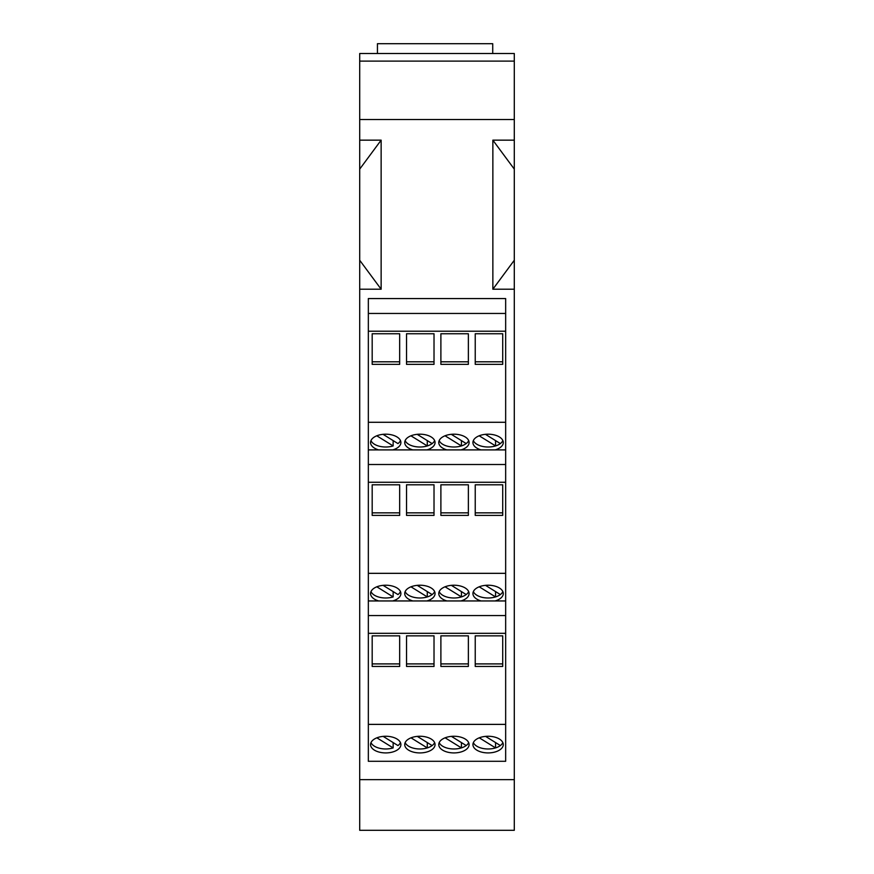 <?xml version="1.0" encoding="UTF-8"?>
<svg xmlns="http://www.w3.org/2000/svg" width="874" height="874" viewBox="0 0 874 874"><rect width="100%" height="100%" fill="white"/><g stroke="black" fill="none" stroke-linecap="round" stroke-linejoin="round"><path stroke-width="1.31" d="M495.154 449.902L481.05 449.902A15.164 8.336 180 0 1 472.932 442.528A15.164 8.336 180 0 1 488.107 434.192A15.164 8.336 180 0 1 503.271 442.528A15.164 8.336 180 0 1 495.154 449.902L505.664 449.902M473.347 440.594A15.164 8.336 180 0 0 488.107 447.007A15.164 8.336 180 0 0 495.547 445.926A15.164 8.336 180 0 0 500.365 443.577A15.164 8.336 180 0 0 502.856 440.594M392.776 449.902L378.671 449.902A15.164 8.336 180 0 1 370.554 442.528A15.164 8.336 180 0 1 385.718 434.192A15.164 8.336 180 0 1 400.893 442.528A15.164 8.336 180 0 1 392.776 449.902L481.05 449.902M370.969 440.594A15.164 8.336 180 0 0 385.718 447.007A15.164 8.336 180 0 0 393.147 445.937L376.781 435.798M426.949 449.902A15.164 8.336 180 0 0 435.055 442.528A15.164 8.336 180 0 0 419.891 434.192A15.164 8.336 180 0 0 404.728 442.528A15.164 8.336 180 0 0 412.834 449.902M405.132 440.594A15.164 8.336 180 0 0 419.891 447.007A15.164 8.336 180 0 0 434.651 440.594M460.991 449.902A15.164 8.336 180 0 0 469.098 442.528A15.164 8.336 180 0 0 453.934 434.192A15.164 8.336 180 0 0 438.77 442.528A15.164 8.336 180 0 0 446.876 449.902M439.174 440.594A15.164 8.336 180 0 0 453.934 447.007A15.164 8.336 180 0 0 461.396 445.926A15.164 8.336 180 0 0 466.203 443.566A15.164 8.336 180 0 0 468.693 440.594M481.115 600.951L495.099 600.951A15.164 8.336 180 0 0 503.271 593.555A15.164 8.336 180 0 0 488.107 585.219A15.164 8.336 180 0 0 472.932 593.555A15.164 8.336 180 0 0 481.115 600.951L460.926 600.951A15.164 8.336 180 0 0 469.098 593.555A15.164 8.336 180 0 0 453.934 585.219A15.164 8.336 180 0 0 438.77 593.555A15.164 8.336 180 0 0 446.942 600.951L460.926 600.951M473.358 591.611A15.164 8.336 180 0 0 488.107 597.991A15.164 8.336 180 0 0 495.547 596.92A15.164 8.336 180 0 0 500.365 594.56A15.164 8.336 180 0 0 502.845 591.611M378.737 600.951L392.71 600.951A15.164 8.336 180 0 0 400.893 593.555A15.164 8.336 180 0 0 385.718 585.219A15.164 8.336 180 0 0 370.554 593.555A15.164 8.336 180 0 0 378.737 600.951L368.336 600.951M370.98 591.611A15.164 8.336 180 0 0 385.718 597.991A15.164 8.336 180 0 0 393.147 596.92L376.825 586.804M412.899 600.951L426.883 600.951A15.164 8.336 180 0 0 435.055 593.555A15.164 8.336 180 0 0 419.891 585.219A15.164 8.336 180 0 0 404.728 593.555A15.164 8.336 180 0 0 412.899 600.951L392.71 600.951M405.143 591.611A15.164 8.336 180 0 0 419.891 597.991A15.164 8.336 180 0 0 434.64 591.611M439.185 591.611A15.164 8.336 180 0 0 453.934 597.991A15.164 8.336 180 0 0 461.396 596.909A15.164 8.336 180 0 0 466.203 594.549A15.164 8.336 180 0 0 468.683 591.611M473.369 742.616A15.164 8.336 180 0 0 488.107 748.974A15.164 8.336 180 0 0 495.547 747.904A15.164 8.336 180 0 0 500.365 745.544A15.164 8.336 180 0 0 502.845 742.616M488.107 736.258A15.164 8.336 180 0 0 472.932 744.582A15.164 8.336 180 0 0 488.107 752.918A15.164 8.336 180 0 0 503.271 744.582A15.164 8.336 180 0 0 488.107 736.258M439.196 742.616A15.164 8.336 180 0 0 453.934 748.974A15.164 8.336 180 0 0 461.396 747.893A15.164 8.336 180 0 0 466.203 745.544A15.164 8.336 180 0 0 468.672 742.616M453.934 736.258A15.164 8.336 180 0 0 438.77 744.582A15.164 8.336 180 0 0 453.934 752.918A15.164 8.336 180 0 0 469.098 744.582A15.164 8.336 180 0 0 453.934 736.258M405.154 742.616A15.164 8.336 180 0 0 419.891 748.974A15.164 8.336 180 0 0 434.629 742.616M419.891 736.258A15.164 8.336 180 0 0 404.728 744.582A15.164 8.336 180 0 0 419.891 752.918A15.164 8.336 180 0 0 435.055 744.582A15.164 8.336 180 0 0 419.891 736.258M370.991 742.616A15.164 8.336 180 0 0 385.718 748.974A15.164 8.336 180 0 0 393.147 747.915L376.869 737.82M385.718 736.258A15.164 8.336 180 0 0 370.554 744.582A15.164 8.336 180 0 0 385.718 752.918A15.164 8.336 180 0 0 400.893 744.582A15.164 8.336 180 0 0 385.718 736.258M359.706 779.663L359.706 830.3L514.294 830.3L514.294 779.663L359.706 779.663L359.706 140.157L381.14 140.157L381.14 289.218L359.706 289.218M514.294 779.663L514.294 289.218L492.86 289.218L492.86 140.157L514.294 140.157L514.294 53.511L359.706 53.511L359.706 140.157M514.294 119.509L359.706 119.509M505.664 442.736L505.664 573.333L368.336 573.333L368.336 298.569L505.664 298.569L505.664 442.736M505.664 573.333L505.664 724.382L368.336 724.382L368.336 573.333M505.664 724.382L505.664 761.287L368.336 761.287L368.336 724.382M381.14 289.218L359.706 260.255M381.14 140.157L359.706 169.119M514.294 61.114L359.706 61.114M514.294 140.157L514.294 289.218M514.294 260.255L492.86 289.218M492.86 140.157L514.294 169.119M492.728 53.511L492.728 43.7L377.437 43.7L377.437 53.511M368.336 464.498L505.664 464.498M505.664 482.273L368.336 482.273M368.336 449.902L378.671 449.902M368.336 422.284L505.664 422.284M502.714 484.797L475.238 484.797L475.238 515.398L502.714 515.398L502.714 484.797M468.366 484.797L440.889 484.797L440.889 515.398L468.366 515.398L468.366 484.797M434.017 484.797L406.53 484.797L406.53 515.398L434.017 515.398L434.017 484.797M399.669 484.797L372.182 484.797L372.182 515.398L399.669 515.398L399.669 484.797M368.336 331.224L505.664 331.224M502.714 333.748L475.238 333.748L475.238 364.349L502.714 364.349L502.714 333.748M468.366 333.748L440.889 333.748L440.889 364.349L468.366 364.349L468.366 333.748M434.017 333.748L406.53 333.748L406.53 364.349L434.017 364.349L434.017 333.748M399.669 333.748L372.182 333.748L372.182 364.349L399.669 364.349L399.669 333.748M368.336 313.449L505.664 313.449M505.664 600.951L495.099 600.951M446.942 600.951L426.883 600.951M368.336 633.322L505.664 633.322M502.714 635.846L475.238 635.846L475.238 666.447L502.714 666.447L502.714 635.846M468.366 635.846L440.889 635.846L440.889 666.447L468.366 666.447L468.366 635.846M434.017 635.846L406.53 635.846L406.53 666.447L434.017 666.447L434.017 635.846M399.669 635.846L372.182 635.846L372.182 666.447L399.669 666.447L399.669 635.846M368.336 615.547L505.664 615.547M393.147 440.594L393.147 445.937M383.031 434.323L397.965 443.588A15.164 8.336 180 0 0 400.478 440.594M502.714 515.398L502.714 512.852L475.238 512.852L475.238 515.398M468.366 515.398L468.366 512.852L440.889 512.852L440.889 515.398M434.017 515.398L434.017 512.852L406.53 512.852L406.53 515.398M399.669 515.398L399.669 512.852L372.182 512.852L372.182 515.398M502.714 364.349L502.714 361.803L475.238 361.803L475.238 364.349M468.366 364.349L468.366 361.803L440.889 361.803L440.889 364.349M434.017 364.349L434.017 361.803L406.53 361.803L406.53 364.349M399.669 364.349L399.669 361.803L372.182 361.803L372.182 364.349M393.147 591.589L393.147 596.92M383.085 585.351L397.965 594.571A15.164 8.336 180 0 0 400.467 591.611M502.714 666.447L502.714 663.901L475.238 663.901L475.238 666.447M468.366 666.447L468.366 663.901L440.889 663.901L440.889 666.447M434.017 666.447L434.017 663.901L406.53 663.901L406.53 666.447M399.669 666.447L399.669 663.901L372.182 663.901L372.182 666.447M393.147 742.572L393.147 747.915M383.151 736.378L397.965 745.566A15.164 8.336 180 0 0 400.456 742.616M495.558 440.594L495.558 445.926L479.181 435.787M485.431 434.323L500.365 443.577M417.171 434.323L432.106 443.588A15.164 8.336 0 0 1 427.288 445.937L410.933 435.798M461.417 440.594L461.417 445.915L445.041 435.776M451.29 434.323L466.203 443.566M495.547 596.92L479.225 586.804M485.496 585.351L500.365 594.56M417.226 585.351L432.106 594.571A15.164 8.336 0 0 1 427.288 596.92L410.977 586.815M461.417 591.589L461.417 596.898L445.074 586.793M451.355 585.34L466.203 594.549M495.558 742.572L495.558 747.904L479.269 737.809M485.562 736.367L500.365 745.544M461.417 742.572L461.417 747.893L445.117 737.809M451.41 736.367L466.203 745.544M417.291 736.378L432.106 745.566A15.164 8.336 0 0 1 427.288 747.915L411.02 737.831M427.288 440.594L427.288 445.937M495.558 591.589L495.558 596.909M427.288 591.589L427.288 596.92M427.288 742.572L427.288 747.915"/></g></svg>
